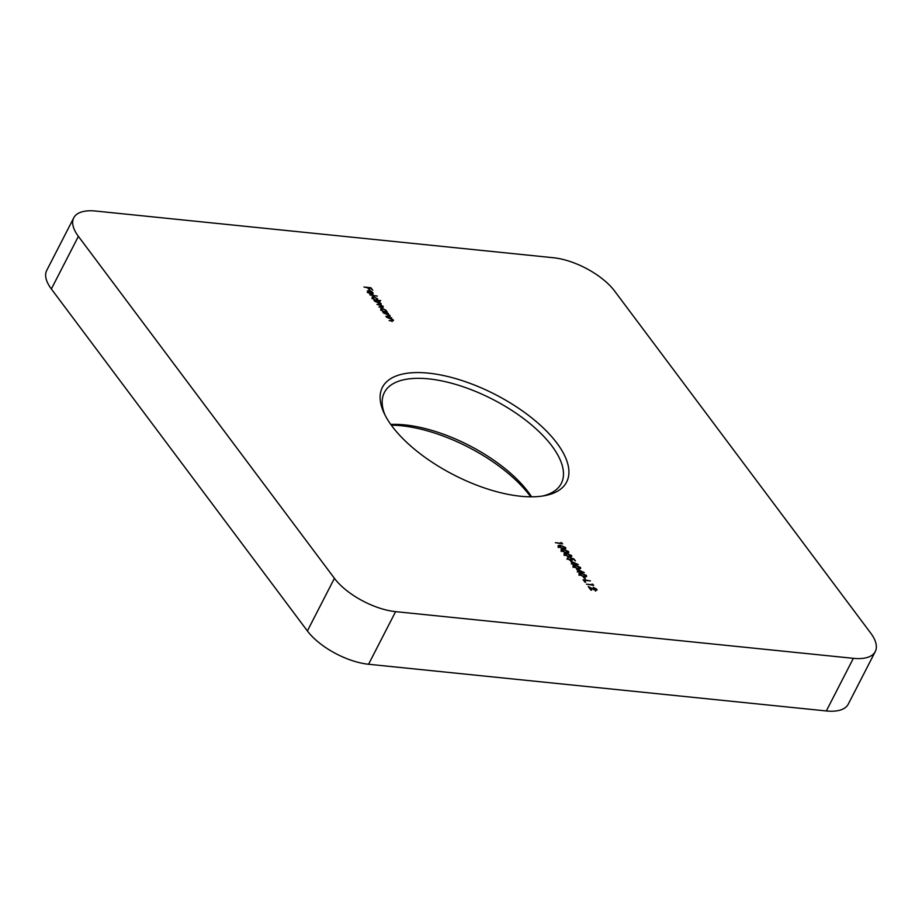 <?xml version="1.0" encoding="UTF-8"?>
<svg xmlns="http://www.w3.org/2000/svg" width="922" height="922" viewBox="0 0 922 922"><rect width="100%" height="100%" fill="white"/><g stroke="black" fill="none" stroke-linecap="round" stroke-linejoin="round"><path stroke-width="1.38" d="M392.127 426.287A103.575 45.236 -152.8 0 1 383.944 412.837A103.575 45.236 -152.8 0 1 437.927 374.459A103.575 45.236 -152.8 0 1 556.911 443.102A103.575 45.236 -152.8 0 1 545.017 495.61A103.575 45.236 -152.8 0 1 392.127 426.287M542.701 496.013A99.461 43.438 27.2 0 0 561.291 483.439A99.461 43.438 27.2 0 0 551.955 446.052A99.461 43.438 27.2 0 0 459.767 385.65A99.461 43.438 27.2 0 0 384.37 392.518A99.461 43.438 27.2 0 0 384.97 414.946M530.692 496.82A103.575 45.236 27.2 0 0 529.873 495.713A103.575 45.236 27.2 0 0 391.308 425.18M390.778 424.443A99.461 43.438 -152.8 0 1 528.294 492.094A99.461 43.438 -152.8 0 1 531.602 496.82M592.051 584.018L593.71 585.343L586.438 584.179L592.65 584.813L592.051 584.018M583.292 577.126L585.482 579.177L583.292 577.126M576.619 569.093L584.306 572.574L577.207 571.847L578.463 571.548L576.619 569.093M570.672 561.141L578.348 564.621L571.248 563.895L572.504 563.596L570.672 561.141M564.229 554.733C563.722 553.477 564.495 553.027 566.569 553.373L571.502 555.47C572.043 556.75 571.271 557.222 569.197 556.888L564.229 554.733L563.987 553.765M570.695 556.623L571.502 555.47L571.755 556.462M558.271 546.781C557.764 545.524 558.548 545.075 560.622 545.421L565.555 547.518C566.085 548.797 565.313 549.27 563.25 548.936L558.271 546.781L558.029 545.812M564.748 548.671L565.555 547.518L565.797 548.509M392.599 320.948L393.21 319.75L391.712 320.902L389.13 320.637L392.265 320.476L392.53 319.611L386.641 317.318L391.7 317.836L391.135 318.205L393.452 320.637M392.034 320.925L392.53 319.611M387.286 311.936L382.572 311.89L383.103 311.509L380.659 308.628L382.146 308.167L386.226 310.426L387.079 312.351M386.572 311.601L386.145 312.247M380.648 300.549L373.894 300.284L374.424 299.915L371.981 297.034L373.456 296.573L377.547 298.82L377.628 300.238L380.429 300.952M377.847 299.984L377.409 300.653M368.039 292.528L370.39 293.991L367.682 292.101L367.336 290.926L370.875 291.075L372.926 292.654L373.064 294.072L371.624 294.302L369.088 290.926L368.258 292.113L369.088 290.926M73.76 217.823A49.315 21.54 27.2 0 1 95.681 211.046L553.442 257.745A49.315 21.54 27.2 0 1 614.617 291.052L870.645 633.022A49.315 21.54 27.2 0 1 875.278 651.566A49.315 21.54 27.2 0 1 853.357 658.331L395.607 611.643L368.558 664.255A49.315 21.54 -152.8 0 1 307.383 630.948L51.355 288.978A49.315 21.54 -152.8 0 1 46.722 270.434L73.76 217.823A49.315 21.54 27.2 0 0 78.393 236.366L51.355 288.978M307.383 630.948L334.421 578.325L78.393 236.366M334.421 578.325A49.315 21.54 27.2 0 0 395.607 611.643M363.971 287.03L370.886 287.733L372.776 290.257L370.529 288.125L368.397 287.906L369.929 289.969L369.226 289.888L367.682 287.837L363.971 287.03M369.872 294.913L377.317 296.112L369.872 294.913M382.538 307.314L383.091 306.231L381.639 307.257L378.907 306.98L382.411 306.081L376.971 304.398L380.475 303.499L374.689 301.344L379.749 301.863L379.207 302.243L381.155 303.638L380.832 304.721L383.31 307.014M380.521 304.871L381.155 303.638L380.717 304.94M381.904 307.983L382.411 306.081M379.956 305.378L380.475 303.499M389.326 316.58L389.937 315.37L388.439 316.523L385.857 316.258L388.992 316.108L389.257 315.232L383.368 312.95L388.427 313.468L387.862 313.837L390.179 316.269M388.761 316.557L389.257 315.232M560.991 542.516L562.639 543.853L555.367 542.678L561.579 543.312L560.991 542.516M561.256 550.757C560.737 549.5 561.521 549.051 563.596 549.397L568.528 551.494C569.058 552.774 568.298 553.246 566.223 552.912L561.256 550.757L561.014 549.789M567.722 552.647L568.528 551.494L568.782 552.485M570.718 559.977L571.306 560.599L571.974 559.285L570.937 560.68L567.145 558.628L567.917 557.245L567.871 558.72L570.614 560.219L571.202 559.124L570.003 557.948L573.853 558.836L575.443 560.956L573.415 559.124L571.386 558.663L572.262 560.311M567.145 558.628L567.917 557.245L567.318 558.663M568.263 557.706L567.641 559.181M570.418 560.599L571.202 559.124M573.161 566.661C572.654 565.405 573.426 564.956 575.501 565.301L580.445 567.41C580.975 568.678 580.203 569.151 578.14 568.816L573.161 566.661L572.919 565.705M579.627 568.563L580.445 567.41L580.687 568.39M579.12 574.613C578.601 573.369 579.385 572.908 581.459 573.265L586.392 575.363C586.934 576.63 586.162 577.103 584.087 576.769L579.12 574.613L578.878 573.657M585.585 576.515L586.392 575.363L586.646 576.342M583.119 579.731L590.38 580.906L584.168 580.272L585.666 582.266L584.951 582.185L583.119 579.731M595.935 590.334L596.73 589.17L595.843 590.529L589.769 587.74L591.567 590.149L590.852 590.08L588.224 586.565L595.439 590.057L596.004 589.077L593.169 587.256L596.73 589.17L597.018 590.161M595.255 590.414L596.004 589.077M875.278 651.566L848.24 704.178A49.315 21.54 -152.8 0 1 826.319 710.954L368.558 664.255M372.626 293.242L372.926 292.654M372.246 293.968L372.396 295.386M369.745 291.029L371.9 293.899L372.327 292.608L369.515 291.49M371.693 294.302L372.327 292.608M377.236 299.408L377.547 298.82M376.868 300.134L376.948 301.552M376.061 300.076L376.925 298.763L373.802 297.034L372.937 298.348L375.853 300.491M376.51 301.056L376.925 298.763M372.73 298.751L372.684 297.391L372.015 298.705M379.634 304.156L380.475 304.952M385.926 311.014L386.226 310.426M385.557 311.74L385.673 313.157M384.751 311.682L385.615 310.368L382.48 308.628L381.616 309.953L384.532 312.085M385.2 312.662L385.615 310.368M381.408 310.357L381.374 308.985L380.694 310.299M561.498 543.738L561.924 542.897M564.852 547.461L560.968 545.882L558.997 546.873L562.904 548.475L564.852 547.461L564.333 549.466M558.778 547.299L558.847 546.158L558.167 547.484M567.825 551.437L563.941 549.858L561.971 550.849L565.878 552.451L567.825 551.437L567.318 553.442M561.752 551.275L561.821 550.146L561.141 551.46M570.81 555.424L566.926 553.845L564.956 554.825L568.862 556.427L570.81 555.424L570.292 557.418M564.725 555.251L564.794 554.122L564.126 555.436M572.055 562.12L573.207 563.665L576.215 563.976L571.79 562.639M579.742 567.353L575.858 565.774L573.887 566.753L577.794 568.355L579.742 567.353L579.223 569.358M573.657 567.191L573.726 566.05L573.058 567.364M578.013 570.073L579.166 571.617L582.174 571.928L578.013 570.073L577.748 570.603M585.701 575.305L581.805 573.726L579.846 574.706L583.741 576.308L585.701 575.305L585.182 577.31M579.615 575.144L579.684 574.003L579.004 575.316M592.558 585.228L592.996 584.387M826.319 710.954L853.357 658.331M368.028 291.237L367.348 292.551M372.58 293.588L371.912 294.902M389.476 315.889L388.796 317.203M392.749 320.268L392.069 321.582M567.675 557.948L566.995 559.274M571.467 559.977L570.799 561.291M596.2 589.803L595.52 591.129"/></g></svg>
